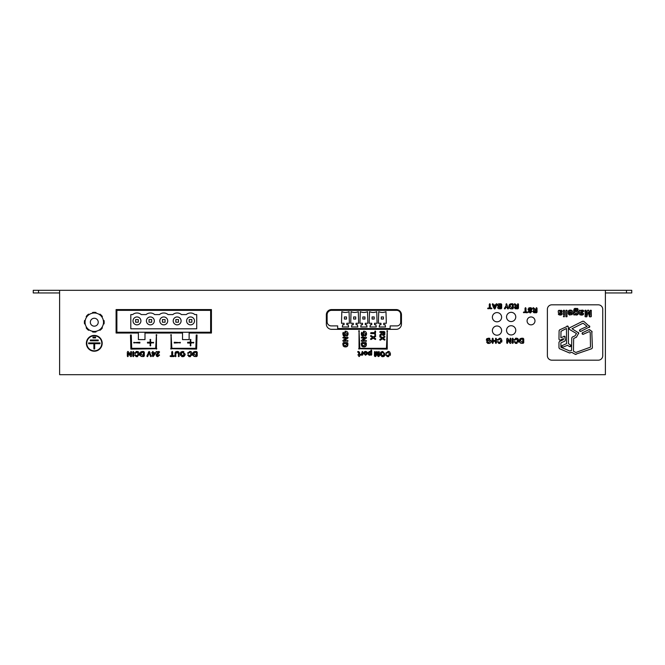<?xml version="1.0" encoding="UTF-8"?>
<svg xmlns="http://www.w3.org/2000/svg" width="665" height="665" viewBox="0 0 665 665"><rect width="100%" height="100%" fill="white"/><g stroke="black" fill="none" stroke-linecap="round" stroke-linejoin="round"><path stroke-width="1" d="M59.617 290.314L605.383 290.314L605.383 374.686L59.617 374.686L59.617 290.314L33.25 290.314L33.25 292.949L59.617 292.949M211.428 333.024L211.428 309.566L116.092 309.566L116.092 333.024L138.395 333.024L138.395 339.615L144.987 339.615L144.987 333.024L182.534 333.024L182.534 339.615L189.126 339.615L189.126 333.024L211.428 333.024M331.602 329.333A5.27 5.27 0 0 1 326.332 324.063L326.332 314.836A5.27 5.27 0 0 1 331.602 309.566L396.199 309.566A5.27 5.27 0 0 1 401.469 314.836L401.469 324.063A5.27 5.27 0 0 1 396.199 329.333L331.602 329.333M140.44 352.292L142.335 351.486L143.673 351.486L144.33 352.209L144.33 355.925L143.723 356.556L141.72 356.515M144.33 355.925L142.368 356.556L140.365 355.625M141.155 356.357L139.974 354.029L140.83 351.885M140.232 355.376L140.049 354.794M139.999 354.47L139.974 354.029M140.057 353.182L140.224 352.683M141.911 351.502L143.673 351.486L144.33 352.209M155.036 352.541L155.693 353.098L155.036 352.541L155.693 353.098L153.532 356.157L152.958 356.623L152.435 356.016L152.435 353.331L151.695 352.932L152.867 351.419L153.291 352.541L155.693 353.098L155.369 353.689M153.532 356.157L152.958 356.623L152.435 356.016M151.695 352.932L152.219 352.541L151.695 352.932L152.285 353.331M152.435 351.918L152.867 351.419L153.291 351.918L152.867 351.419L152.435 351.918M183.224 356.648L182.501 356.689M182.102 356.64L181.478 356.448M180.473 355.492L180.29 355.043M180.24 354.852L180.539 352.508M180.938 352.009L182.659 351.419L185.161 354.312M183.457 351.519L183.873 351.677M185.086 354.836L184.38 356.108M183.848 356.457L183.282 356.64M193.34 352.292L195.236 351.486L196.574 351.486L197.231 352.209L197.231 355.925L196.624 356.556L194.621 356.515M196.624 356.556L197.231 355.925L195.269 356.556L193.266 355.625M194.064 356.357L192.883 354.029L193.731 351.885M193.133 355.376L192.95 354.794M192.9 354.47L192.883 354.029M192.966 353.182L193.124 352.683M194.812 351.502L193.64 351.96M196.574 351.486L197.231 352.209M362.533 346.689L361.328 344.578L361.328 343.24L362.051 342.583L365.775 342.583L366.407 343.19L365.476 346.548M366.182 345.8L363.88 346.939L362.558 346.706M365.21 346.689L364.636 346.864M364.32 346.914L361.71 346.049M361.328 343.24L362.051 342.583M365.775 342.583L366.407 343.19L365.775 342.583M344.079 346.689L342.874 344.578L342.874 343.24L343.597 342.583L347.321 342.583L347.953 343.19L347.022 346.548M347.72 345.8L345.426 346.939L344.096 346.706M346.764 346.681L346.182 346.864M345.858 346.914L343.256 346.049M342.874 343.24L343.597 342.583M347.321 342.583L347.953 343.19L347.321 342.583M382.184 334.661L380.131 335.692L379.723 335.193L381.959 332.5L379.723 332.01L380.347 331.511L384.237 331.511L384.86 332.134L384.628 334.961M380.347 332.5L379.723 332.01L380.347 331.511L379.723 332.01L380.347 332.5M384.237 331.511L384.86 332.134L384.237 331.511M384.86 333.772L384.711 334.794L383.464 335.601L381.968 334.478M379.723 335.193L380.131 335.692L379.723 335.193L380.372 334.462M363.68 353.772L363.655 353.115M363.713 352.758L364.653 351.594M365.193 351.436L365.858 351.436M365.974 351.461L366.922 351.976M367.246 352.475L367.404 353.331L365.526 355.243L363.647 353.323L365.526 351.419L367.404 353.331M367.329 353.913L365.526 355.243M369.183 351.469L370.762 352.051L370.762 350.605L371.236 349.965L371.685 350.605L371.685 354.711L371.236 355.251L370.596 354.778M369.964 355.185L370.762 354.578L368.984 355.118M368.319 354.561L368.044 353.888M369.574 355.243L368.003 353.182M368.078 352.683L368.252 352.217M367.994 353.339L369.865 351.444M371.236 349.965L371.685 350.605L371.236 349.965L370.762 350.605M383.256 356.648L382.533 356.689M382.134 356.64L381.51 356.448M380.505 355.492L380.322 355.043M380.272 354.852L380.571 352.508M380.97 352.009L382.691 351.419L385.193 354.312M385.118 354.836L384.412 356.108M383.88 356.457L383.314 356.64M495.134 308.76L494.619 308.967L493.729 308.003L492.258 304.171L492.757 303.697L493.588 304.944L495.633 304.944L496.447 303.697L496.938 304.163L495.492 307.995L494.502 308.959M496.938 304.163L496.447 303.697L495.874 304.321L496.447 303.697L496.788 304.686M494.619 308.967L493.729 308.003L494.619 308.967L495.492 307.995M492.408 304.711L492.757 303.697L493.347 304.329M499.515 303.764L498.276 303.947L501.061 303.764L501.676 304.395L501.676 308.203L501.061 308.834L498.309 308.61A1.23 1.23 -170.4 0 1 497.703 307.554L497.752 307.188M501.061 303.764L501.676 304.395L501.061 303.764M501.676 308.203L501.061 308.834M498.16 306.615L497.703 307.554L498.476 306.432L497.487 305.476M509.44 304.57L511.335 303.764L512.673 303.764L513.33 304.487L513.33 308.203L512.723 308.834L510.72 308.793M512.723 308.834L513.33 308.203L511.368 308.834L509.365 307.903M510.155 308.635L508.974 306.316L509.831 304.163M509.232 307.654L509.049 307.072M508.999 306.748L508.974 306.316M509.058 305.459L509.224 304.961M510.911 303.78L509.739 304.238M512.673 303.764L513.33 304.487M515.3 306.166L514.294 304.104L514.793 303.697L517.478 305.933L517.977 303.697L518.467 304.321L518.467 308.211L517.852 308.834L515.018 308.602M517.977 303.697L517.478 304.321L517.977 303.697L518.467 304.321M517.852 308.834L518.467 308.211L517.852 308.834L515.192 308.685L514.386 307.438L515.541 305.966M514.619 304.878L514.361 304.346M514.294 304.104L514.793 303.697L514.294 304.104L514.793 303.697L515.516 304.346M533.862 310.123L532.856 308.061L533.355 307.654L536.04 309.89L536.539 307.654L537.029 308.277L537.029 312.168L536.414 312.791L533.579 312.558M536.539 307.654L536.04 308.269L536.539 307.654L537.029 308.277M537.029 312.168L536.414 312.791L537.029 312.168M532.948 311.395L533.754 312.641L534.768 312.791L533.754 312.641L532.948 311.395L534.103 309.923M533.18 308.834L532.914 308.302M532.856 308.061L533.355 307.654L532.856 308.061L533.355 307.654L534.078 308.302M519.855 339.059L521.751 338.244L523.089 338.244L523.746 338.975L523.746 342.691L523.139 343.323L521.136 343.281M520.57 343.115L521.784 343.323L519.781 342.392M519.648 342.134L519.465 341.552M519.415 341.236L520.246 338.651M519.473 339.94L519.639 339.441M521.327 338.269L520.155 338.726M523.089 338.244L523.746 338.975M523.746 342.691L523.139 343.323L523.746 342.691M147.464 343.049L147.464 342.259L149.966 342.259L150.365 339.358L150.764 342.259L153.657 342.65L150.764 343.049L150.365 345.95L149.966 343.049L147.464 343.049L147.464 342.259M149.966 339.749L150.764 339.749M153.266 342.259L153.266 343.049M150.764 345.551L149.966 345.551M139.874 342.259L139.874 343.049L133.673 342.65L139.874 342.259L139.874 343.049M134.072 343.049L134.072 342.259M156.849 348.718L130.88 349.108L130.481 335.002L131.279 335.002L131.67 348.319L155.668 348.319L156.458 334.611L156.458 349.108M130.481 335.002L131.279 335.002M156.059 335.002L156.849 335.002M128.245 356.099L127.788 356.689L127.323 356.099L127.323 352.093L127.871 351.419L128.661 352.026L130.614 354.977L130.614 352.009L131.08 351.419L131.537 352.009L131.487 356.34L130.955 356.689L130.249 356.074L128.245 353.065L128.245 356.099L127.788 356.689L127.323 356.099L127.788 356.689M127.323 352.093L127.871 351.419L128.661 352.026L127.871 351.419L127.323 352.093M131.08 351.419L130.614 352.009L131.08 351.419L131.537 352.009M131.487 356.34L130.955 356.689L130.249 356.074L130.955 356.689M133.781 356.066L133.291 356.689L132.792 356.066L132.792 352.043L133.291 351.419L133.781 352.043L133.781 356.066L133.291 356.689L132.792 356.066L133.291 356.689L133.781 356.066M132.792 352.043L133.291 351.419L133.781 352.043L133.291 351.419L132.792 352.043M137.697 356.556L136.882 356.689L134.779 355.152L135.211 354.711L136.874 355.9L138.262 354.013L136.907 352.209L135.211 353.556L134.804 352.816M135.976 351.561L136.392 351.453M135.785 352.874L135.211 353.556L134.762 353.098L137.106 351.428M137.347 351.453L137.838 351.561M137.871 351.569L138.328 351.81M139.309 353.73L136.882 356.689M139.234 354.811L139.002 355.443M136.342 356.64L135.768 356.44M137.713 352.475L137.156 352.226M135.693 353.09L136.666 352.226M147.389 356.689L147.963 356.041L147.389 356.689L147.963 356.041L147.389 356.689L147.031 355.717L149.143 351.419L151.379 356.224L150.88 356.689L150.282 356.016L149.118 352.608L147.963 356.041L147.389 356.689L147.031 355.717L146.899 356.232M151.238 355.684L150.88 356.689L150.282 356.016M157.156 354.678L157.838 355.9L159.159 354.719L159.558 355.16L157.821 356.623L156.915 356.457L156.125 355.152L158.411 352.275L156.042 351.876L159.026 351.486L159.575 351.951L157.505 354.212M156.042 351.876L156.599 352.275L156.042 351.876L156.483 351.486M159.026 351.486L159.575 351.951M159.276 352.6L157.048 355.127L157.838 355.9L159.159 354.719L159.558 355.16L157.821 356.623L156.632 356.274M157.048 355.127L157.838 355.9L157.048 355.127M157.821 356.623L156.915 356.457L156.142 354.902M156.208 354.644L156.732 353.847M157.214 353.423L158.004 352.749M187.646 343.049L187.646 342.259L190.148 342.259L190.547 339.358L190.938 342.259L193.839 342.65L190.938 343.049L190.547 345.95L190.148 343.049L187.646 343.049L187.646 342.259M190.148 339.749L190.938 339.749M193.448 342.259L193.448 343.049M190.938 345.551L190.148 345.551M174.255 343.049L174.255 342.259L180.448 342.65L174.255 343.049L174.255 342.259M180.049 342.259L180.049 343.049M171.72 352.043L172.21 351.419L172.709 352.043L172.709 355.7L173.839 355.7L174.355 356.124L173.839 356.556L170.065 356.124L171.72 355.7L171.72 352.043L172.21 351.419L172.709 352.043L172.21 351.419L171.72 352.043M173.839 356.556L174.355 356.124L173.839 355.7L174.355 356.124L173.839 356.556L170.597 356.556L170.065 356.124L170.597 355.7L170.065 356.124L170.597 356.556M179.209 353.123L178.744 356.689L178.237 353.348M178.744 356.689L178.245 356.058L178.744 356.689L179.234 356.066M178.012 352.55L177.563 352.259M177.439 352.234L176.74 352.25M176.067 352.949L175.518 356.689L175.02 356.066L175.061 352.891M176.009 356.058L175.518 356.689L175.02 356.066L175.518 356.689L176.009 356.058M175.294 352.217L177.455 351.436M177.688 351.461L178.436 351.719M178.852 352.093L179.093 352.566M190.606 356.556L189.783 356.689L187.68 355.152L188.112 354.711L189.774 355.9L191.163 354.013L189.808 352.209L188.12 353.556L187.705 352.816M188.685 352.874L188.12 353.556L187.671 353.098L190.015 351.428M190.248 351.453L190.747 351.561M190.772 351.569L191.229 351.81M192.21 353.73L189.783 356.689M192.135 354.811L191.902 355.443M189.242 356.64L188.677 356.44M187.671 353.098L188.12 353.556L189.567 352.226M171.063 349.108L171.063 334.611L171.853 348.319L195.843 348.319L196.242 335.002L197.031 335.002L196.632 349.108L170.664 348.718M170.664 335.002L171.454 335.002M196.242 335.002L197.031 335.002M343.414 340.056L342.808 340.854L343.481 341.394L342.808 340.854L343.414 340.056L346.365 338.103L343.398 338.103L342.808 337.645L343.398 337.18L347.728 337.23L348.086 337.762L347.463 338.468L344.453 340.472L348.086 340.929L343.481 341.394L342.824 340.713M347.487 340.472L348.086 340.929L347.487 341.394L348.086 340.929L347.487 340.472M343.398 338.103L342.808 337.645L343.398 337.18L342.808 337.645L343.398 338.103L342.808 337.645M347.338 337.18L348.086 337.762L347.463 338.468L348.086 337.762L347.338 337.18M347.246 335.8L346.274 335.493L347.288 333.855L345.468 332.3L343.597 333.88L343.963 335.202L344.786 335.202L345.177 333.805L345.576 334.262L344.96 336.124L343.281 335.692L342.824 333.514M343.988 336.124L343.281 335.692M342.849 334.42L345.684 331.253M342.907 333.04L343.265 332.259M345.035 331.27L345.443 331.245C347.147 331.336 348.019 332.226 348.086 333.913L348.078 334.171M346.241 331.336L347.039 331.677M347.587 332.201L347.853 332.675M348.028 333.273L346.748 335.975L346.274 335.493L347.288 333.855M348.019 334.57L347.529 335.559M344.786 334.395L344.786 335.202L343.963 335.202L343.622 334.204M345.177 333.805L345.576 334.262L345.177 333.805M345.576 335.426L344.96 336.124L345.576 335.426M365.7 335.8L364.728 335.493L365.75 333.855L363.93 332.3L362.059 333.88L362.417 335.202L363.24 335.202L363.63 333.805L364.029 334.262L363.414 336.124L361.743 335.692L361.278 333.514M362.442 336.124L361.743 335.692M361.303 334.42L364.146 331.253M361.369 333.04L361.718 332.259M363.489 331.27L363.905 331.245C365.6 331.336 366.482 332.226 366.54 333.913L366.531 334.171M364.703 331.336L365.492 331.677M366.041 332.201L366.307 332.675M366.482 333.273L365.201 335.975L364.728 335.493L365.75 333.855M366.473 334.57L365.983 335.559M363.24 334.395L363.24 335.202L362.417 335.202L362.076 334.204M363.63 333.805L364.029 334.262L363.63 333.805M364.029 335.426L363.414 336.124L364.029 335.426M361.868 340.056L361.261 340.854L361.935 341.394L361.261 340.854L361.868 340.056L364.827 338.103L361.851 338.103L361.261 337.645L361.86 337.18L366.182 337.23L366.54 337.762L365.916 338.468L362.915 340.472L366.54 340.929L361.935 341.394L361.278 340.713M365.95 340.472L366.54 340.929L365.95 341.394L366.54 340.929L365.95 340.472M361.851 338.103L361.261 337.645L361.86 337.18L361.261 337.645L361.851 338.103L361.261 337.645M365.792 337.18L366.54 337.762L365.916 338.468L366.54 337.762L365.792 337.18M371.112 333.622L370.496 333.132L371.112 332.633L374.777 332.633L375.201 330.987L375.634 331.503L375.201 335.276L374.777 333.622L371.112 333.622L370.496 333.132L371.112 332.633L370.496 333.132L371.112 333.622L370.496 333.132M375.201 330.987L374.777 331.503L375.201 330.987L375.634 331.503M375.634 334.744L375.201 335.276L374.777 334.744L375.201 335.276L375.634 334.744M374.719 335.966L375.767 336.141L373.921 337.571L375.767 339.025L375.376 339.466L373.231 338.202L370.937 339.549L370.496 339.084L372.466 337.554L370.496 335.966L370.937 335.534L373.231 336.922L375.384 335.692L375.767 336.141L375.168 336.806M371.569 339.275L370.496 339.084L371.053 338.443L370.496 339.084L371.053 338.443L370.496 339.084L371.569 339.275M371.012 336.598L370.496 335.966L371.012 336.598L370.496 335.966L371.569 335.783M370.496 335.966L370.937 335.534L370.496 335.966M383.946 336.623L384.993 336.798L383.148 338.227L384.993 339.682L384.603 340.123L382.458 338.859L380.164 340.214L379.723 339.749L381.702 338.211L379.723 336.623L380.172 336.191L382.458 337.579L384.611 336.357L384.993 336.798L384.395 337.463M380.796 339.931L379.723 339.749L380.289 339.1L379.723 339.749L380.289 339.1L379.723 339.749L380.796 339.931M380.247 337.263L379.723 336.623L380.247 337.263L379.723 336.623L380.796 336.44M379.723 336.623L380.172 336.191L379.723 336.623M359.025 349.108L359.025 330.655L359.815 348.319L386.448 348.319L387.238 330.655L387.238 349.108L358.626 348.718M358.626 331.054L359.416 331.054M386.839 331.054L387.629 331.054M359.607 352.309L359.624 354.453L360.172 354.811L359.166 356.556L357.945 354.811L358.701 354.453L358.701 352.741L357.712 351.66M359.549 356.34L358.851 356.423L358.701 355.825M357.945 354.811L358.526 354.453L357.945 354.811L358.352 355.176M358.385 352.142L358.701 352.741L357.637 351.885L358.601 351.419L359.624 352.666M357.936 352.201L357.637 351.885L358.601 351.419M360.172 354.811L359.732 355.176L360.172 354.811L359.748 354.453M362.4 351.419L361.935 351.993L362.4 351.419L362.857 351.993L362.857 354.603L362.408 355.243L361.959 354.669L361.137 355.243L360.272 354.711L361.261 354.453L362.4 351.419L362.857 351.993M362.408 355.243L361.959 354.669L362.408 355.243L362.857 354.603L362.408 355.243L361.959 354.669L361.137 355.243L360.272 354.711L361.261 354.453M361.71 354.212L361.868 353.772M361.926 353.206L361.935 352.783M378.41 352.001L378.875 351.419L379.333 351.993L379.333 355.999L378.385 356.556L377.637 355.883L376.897 353.132L376.157 355.883L375.093 356.556L374.453 355.999L374.453 351.993L374.919 351.419L375.376 352.001L375.376 355.501L376.897 351.419L378.41 355.501L378.41 352.001L378.875 351.419L379.333 351.993L378.875 351.419L378.41 352.001M378.701 356.556L379.333 355.999L378.385 356.556L377.637 355.883L378.385 356.556M375.409 356.556L376.157 355.883L375.409 356.556L374.453 355.999M374.919 351.419L374.453 351.993L374.919 351.419L375.376 352.001M376.199 352.267L376.897 351.419L377.587 352.267L376.897 351.419L376.199 352.267M388.85 356.556L388.036 356.689L385.933 355.152L386.365 354.711L388.028 355.9L389.416 354.013L388.061 352.209L386.373 353.556L385.958 352.816M386.939 352.874L386.373 353.556L385.924 353.098L388.26 351.428M388.501 351.453L388.992 351.561M389.025 351.569L389.482 351.81M390.463 353.73L388.036 356.689M390.388 354.811L390.156 355.443M387.496 356.64L386.93 356.44M385.924 353.098L386.373 353.556L387.82 352.226M489.29 304.321L489.781 303.697L490.28 304.321L490.28 307.978L491.402 307.978L491.925 308.41L491.402 308.834L487.636 308.41L489.29 307.978L489.29 304.321L489.781 303.697L490.28 304.321L489.781 303.697L489.29 304.321M491.402 307.978L491.925 308.41L491.402 308.834L491.925 308.41L491.402 307.978M488.16 308.834L487.636 308.41L488.16 307.978L487.636 308.41L488.16 308.834M508.176 307.87L508.002 308.967L506.422 306.789L504.835 308.967L504.378 308.543L505.949 305.942L506.439 303.697L508.476 308.535L508.002 308.967L507.353 308.361L508.002 308.967L508.476 308.535M505.483 308.361L504.835 308.967L504.669 307.903M504.835 308.967L504.378 308.543L504.835 308.967M506.439 303.697L505.949 304.329L506.439 303.697L506.938 304.329M525.034 308.269L525.525 307.654L526.023 308.269L526.023 311.935L527.154 311.935L527.669 312.359L527.154 312.791L523.38 312.359L525.034 311.935L525.034 308.269L525.525 307.654L526.023 308.269L525.525 307.654L525.034 308.269M527.154 311.935L527.669 312.359L527.154 312.791L527.669 312.359L527.154 311.935M523.912 312.791L523.38 312.359L523.912 311.935L523.38 312.359L523.912 312.791M528.085 309.541L528.118 308.868M528.766 307.995L529.224 307.779M528.575 312.367L528.733 311.212L530.18 312.201L531.102 311.602L528.068 309.291L530.562 307.679M532.091 308.942L531.36 307.945L530.105 307.654L531.584 308.119M531.36 307.945L532.116 309.167L531.668 309.632L529.781 308.477M531.219 309.217L531.668 309.632L532.116 309.167L531.668 309.632L530.121 308.444L529.057 309.183L531.51 310.48M530.554 308.502L529.057 309.183M529.606 309.824L532.025 311.511L529.947 312.916M530.587 312.891L528.284 311.694L528.733 311.212L530.18 312.201L530.911 311.237M530.18 312.201L531.102 311.602L529.34 310.73M528.983 310.597L528.301 310.098M489.24 343.406L486.539 342.118L487.021 341.652L488.659 342.666L490.213 340.846L488.634 338.975L487.312 339.333L487.312 340.156L488.709 340.547L488.251 340.954L486.389 340.33L486.822 338.66L489.149 338.219M487.088 340.954L486.389 339.358L486.822 338.66L488.65 338.186L491.244 341.236M489.249 338.236L489.872 338.427M491.177 341.611L490.837 342.409M490.812 342.45L489.598 343.315M491.269 340.821C491.152 342.533 490.271 343.414 488.6 343.456L488.359 343.448M487.935 343.389L487.387 343.19M486.539 342.118L487.395 341.852L486.539 342.118M488.709 340.547L488.251 340.954L488.709 340.547L487.312 340.156L487.312 339.333L488.31 338.992M493.181 342.824L492.69 343.456L492.191 342.832L492.191 338.809L492.69 338.186L493.181 338.801L493.181 340.488L495.417 340.488L495.915 338.186L496.406 338.809L496.406 342.832L495.915 343.456L495.417 342.824L495.417 341.344L493.181 341.344L493.181 342.824L492.69 343.456L492.191 342.832L492.69 343.456L493.181 342.824M492.191 338.809L492.69 338.186L493.181 338.801L492.69 338.186L492.191 338.809M495.915 338.186L495.417 338.801L495.915 338.186L496.406 338.809M496.406 342.832L495.915 343.456L495.417 342.824L495.915 343.456L496.406 342.832M500.329 343.323L499.506 343.456L497.403 341.918L497.836 341.469L499.498 342.666L500.886 340.779L499.531 338.975L497.844 340.322L497.428 339.582M498.409 339.64L497.844 340.322L497.395 339.865L499.739 338.186M499.972 338.211L500.462 338.327M500.496 338.335L500.953 338.576M501.934 340.497L499.506 343.456M501.859 341.577L501.626 342.209M498.966 343.406L498.401 343.207M497.395 339.865L497.844 340.322L499.29 338.992M507.661 342.866L507.204 343.456L506.738 342.866L506.738 338.851L507.287 338.186L508.077 338.784L510.03 341.744L510.03 338.768L510.496 338.186L510.953 338.776L510.903 343.098L510.371 343.456L509.664 342.832L507.661 339.832L507.661 342.866L507.204 343.456L506.738 342.866L507.204 343.456M506.738 338.851L507.287 338.186L508.077 338.784L507.287 338.186L506.738 338.851M510.496 338.186L510.03 338.768L510.496 338.186L510.953 338.776M510.903 343.098L510.371 343.456L509.664 342.832L510.371 343.456M513.197 342.832L512.707 343.456L512.208 342.832L512.208 338.809L512.707 338.186L513.197 338.809L513.197 342.832L512.707 343.456L512.208 342.832L512.707 343.456L513.197 342.832M512.208 338.809L512.707 338.186L513.197 338.809L512.707 338.186L512.208 338.809M517.112 343.323L516.298 343.456L514.195 341.918L514.627 341.469L516.289 342.666L517.678 340.779L516.323 338.975L514.627 340.322L514.22 339.582M515.392 338.327L515.807 338.219M515.2 339.64L514.627 340.322L514.186 339.865L516.522 338.186M516.763 338.211L517.254 338.327M517.287 338.335L517.744 338.576M518.725 340.497L516.298 343.456M518.65 341.577L518.417 342.209M515.757 343.406L515.184 343.207M517.678 340.779L517.52 339.782M514.186 339.865L514.627 340.322L516.082 338.992M531.036 316.947A3.957 3.957 0 0 1 534.984 320.896A3.957 3.957 0 0 1 531.036 324.853A3.957 3.957 0 0 1 527.079 320.896A3.957 3.957 0 0 1 531.036 316.947M511.152 325.725A4.613 4.613 0 0 1 515.766 330.339A4.613 4.613 0 0 1 511.152 334.952A4.613 4.613 0 0 1 506.539 330.339A4.613 4.613 0 0 1 511.152 325.725M496.996 325.991A4.613 4.613 0 0 1 501.618 330.605A4.613 4.613 0 0 1 496.996 335.218A4.613 4.613 0 0 1 492.383 330.605A4.613 4.613 0 0 1 496.996 325.991M496.996 312.592A4.613 4.613 0 0 1 501.618 317.205A4.613 4.613 0 0 1 496.996 321.818A4.613 4.613 0 0 1 492.383 317.205A4.613 4.613 0 0 1 496.996 312.592M511.152 321.561A4.613 4.613 0 0 1 506.539 316.947A4.613 4.613 0 0 1 511.152 312.334A4.613 4.613 0 0 1 515.766 316.947A4.613 4.613 0 0 1 511.152 321.561M605.383 290.314L631.75 290.314L631.75 292.949L605.383 292.949M140.739 351.96L142.335 351.486M142.368 356.556L140.781 356.108M143.341 355.767L143.341 352.275L141.554 352.517L141.03 354.038L143.341 355.767M154.787 353.331L153.291 353.331L153.291 355.376L154.787 353.331M185.169 354.071L182.684 356.689L180.157 354.063L182.659 351.419M181.213 354.071L182.684 355.9L184.114 354.071L182.667 352.209L181.237 353.689M195.269 356.556L193.681 356.108M196.242 355.767L196.242 352.275L194.463 352.517L193.931 354.038L196.242 355.767M361.81 346.174L361.328 344.578M366.407 344.545L365.958 346.132M365.617 343.572L362.126 343.572L362.367 345.359L363.888 345.883L365.617 343.572M343.356 346.174L342.874 344.578M347.953 344.545L347.504 346.132M347.163 343.572L343.664 343.572L343.905 345.359L345.434 345.883L347.163 343.572M381.053 334.046L381.959 332.857M384.711 334.794L383.464 335.601M383.996 334.146L384.071 332.5L382.691 332.5L383.389 334.545A0.64 0.64 -170.4 0 0 383.996 334.146L384.071 333.439M364.57 353.323L365.526 354.512L366.482 353.323L365.526 352.142L364.57 353.323M371.685 354.711L371.236 355.251L370.762 354.703M369.574 351.419L370.762 352.051M370.122 352.201L368.917 353.331L369.798 354.512L370.721 353.315L369.798 352.142L368.917 353.331L369.798 354.512L370.654 353.813M385.201 354.071L382.716 356.689L380.189 354.063L382.691 351.419M381.245 354.071L382.716 355.9L384.146 354.071L382.699 352.209L381.269 353.689M492.258 304.171L492.757 303.697M495.367 305.742L493.862 305.742L494.619 307.845L495.367 305.742M498.276 303.947A1.347 1.347 -170.4 0 0 497.462 305.202L498.476 306.432L497.703 307.554M499.415 308.834L498.309 308.61M499.606 306L500.695 306L500.695 304.553L498.517 305.285L499.606 306L498.517 305.285L499.573 304.553M500.695 308.045L500.695 306.731L498.808 307.08A0.615 0.615 -170.4 0 0 498.725 307.405L500.695 308.045M511.368 308.834L509.781 308.385M512.341 308.045L512.341 304.553L510.562 304.794L510.03 306.316L512.341 308.045M515.932 305.027L517.121 305.933M516.206 308.834L515.192 308.685L514.386 307.438M515.841 307.97L517.478 308.045L517.478 306.665L515.442 307.363A0.64 0.64 -170.4 0 0 515.841 307.97L516.539 308.045M534.494 308.984L535.682 309.89M534.402 311.927L536.04 312.001L536.04 310.613L534.003 311.32A0.64 0.64 -170.4 0 0 534.402 311.927L535.101 312.001M520.196 342.874L519.39 340.796M522.757 342.533L522.757 339.042L520.969 339.283L520.446 340.804L522.757 342.533M135.211 353.556L134.762 353.098M134.779 355.152L135.211 354.711L136.874 355.9M136.849 351.419L138.686 352.134L139.317 354.029M151.379 356.224L150.88 356.689M148.27 352.384L149.143 351.419L150.016 352.384M159.159 354.719L159.558 355.16M175.02 353.597L175.552 351.893L177.04 351.419L179.234 353.614M178.245 353.539L177.123 352.209L176.009 353.514M187.68 355.152L188.112 354.711L189.774 355.9M189.758 351.419L191.587 352.134L192.218 354.029M346.748 335.975L346.274 335.493M365.201 335.975L364.728 335.493M375.168 338.385L375.767 339.025L374.736 339.2M384.395 339.042L384.993 339.682L383.963 339.857M359.624 355.176L359.624 355.75M361.137 355.243L360.272 354.711L360.654 354.32M385.933 355.152L386.365 354.711L388.028 355.9M388.011 351.419L389.84 352.134L390.471 354.029M486.389 339.358L486.822 338.66M497.403 341.918L497.836 341.469L499.498 342.666M499.482 338.186L501.31 338.892L501.942 340.796M514.195 341.918L514.627 341.469L516.289 342.666M516.264 338.186L518.101 338.892L518.733 340.796M101.845 327.513L102.385 327.887A9.884 9.884 0 0 1 99.958 330.314L99.575 329.774M103.374 320.613L104.023 320.497A9.884 9.884 0 0 1 104.023 323.938L103.374 323.822M99.575 314.661L99.958 314.121A9.884 9.884 0 0 1 102.385 316.548L101.845 316.922M92.684 313.132L92.568 312.484A9.884 9.884 0 0 1 96.001 312.484L95.885 313.132M103.516 322.217A9.227 9.227 0 0 1 94.289 331.444A9.227 9.227 0 0 1 85.062 322.217A9.227 9.227 0 0 1 94.289 312.991A9.227 9.227 0 0 1 103.516 322.217M396.905 325.908A3.774 3.774 0 0 0 400.679 322.134L400.679 314.346A3.998 3.998 0 0 0 396.689 310.356L331.544 310.356A4.422 4.422 0 0 0 327.122 314.778L327.122 321.769A4.14 4.14 0 0 0 331.261 325.908L337.67 325.908L337.67 328.543L390.139 328.543L390.139 325.908L396.905 325.908M378.734 311.669A8.703 8.703 0 0 0 385.983 311.669L386.315 323.273L383.738 323.273L383.738 324.719L385.077 324.719L385.525 326.964L379.191 326.964L379.64 324.719L380.97 324.719L380.97 323.273L378.402 323.273L378.734 311.669M369.507 311.669A8.703 8.703 0 0 0 376.756 311.669L377.088 323.273L374.511 323.273L374.511 324.719L375.841 324.719L376.29 326.964L369.964 326.964L370.413 324.719L371.743 324.719L371.743 323.273L369.175 323.273L369.507 311.669M360.272 311.669A8.703 8.703 0 0 0 367.529 311.669L367.853 323.273L365.285 323.273L365.285 324.719L366.615 324.719L367.063 326.964L360.738 326.964L361.186 324.719L362.516 324.719L362.516 323.273L359.948 323.273L360.272 311.669M351.045 311.669A8.703 8.703 0 0 0 358.302 311.669L358.626 323.273L356.058 323.273L356.058 324.719L357.388 324.719L357.837 326.964L351.511 326.964L351.96 324.719L353.29 324.719L353.29 323.273L350.721 323.273L351.045 311.669M341.818 311.669A8.703 8.703 0 0 0 349.067 311.669L349.399 323.273L346.831 323.273L346.831 324.719L348.161 324.719L348.61 326.964L342.284 326.964L342.733 324.719L344.063 324.719L344.063 323.273L341.494 323.273L341.818 311.669M570.196 315.127L569.174 314.828L572.69 313.631C573.089 311.012 571.991 309.873 569.406 310.206L569.996 310.081M570.612 310.081L571.501 310.289M572.241 310.813L572.69 311.561M568.126 313.074L568.4 312.434A1.804 1.804 0 0 1 569.157 312.292L571.584 312.292L570.969 311.062L569.955 310.946A1.397 1.397 0 0 0 569.606 311.112A2.793 2.793 0 0 0 569.282 311.353L568.326 311.677L568.334 310.987A1.646 1.646 0 0 1 568.733 310.555A2.419 2.419 0 0 1 569.406 310.206M568.908 311.694L568.326 311.677M568.633 314.379L568.342 313.938M572.282 314.354L571.634 314.869M569.439 313.556L569.747 314.021M578.5 312.808L578.035 314.337M578.342 313.73L577.253 314.961L574.809 314.279L574.651 314.944L573.762 314.894A1.663 1.663 0 0 1 573.646 314.213L574.203 308.801L577.287 308.41L578.184 309.832L577.328 309.732A2.244 2.244 0 0 0 576.888 309.267A1.006 1.006 0 0 0 576.572 309.134L575.034 309.599A1.596 1.596 0 0 0 574.909 310.123A24.239 24.239 0 0 0 574.884 311.004L575.541 310.397C577.868 310.123 578.799 311.228 578.342 313.73L576.439 315.119M576.912 310.239L578.193 311.287M573.646 310.605L574.203 308.801L574.967 308.369L577.843 308.685M575.616 314.952L575.183 314.67M576.322 314.171L577.245 312.641L576.921 311.494L575.483 311.278L575.034 311.777L575.192 313.772L576.929 313.789L576.921 311.494L575.483 311.278L575.034 311.777M574.868 312.367L574.884 312.974M582.74 310.131L581.368 310.247L583.712 310.771L582.108 312.949A26.018 26.018 0 0 0 581.301 313.124A15.403 15.403 0 0 0 580.578 313.315L580.778 314.038L582.216 314.138L583.529 313.439L583.072 314.761M582.216 314.138L583.529 313.439L583.446 314.42L580.212 314.944L579.548 314.329L579.365 311.794A2.643 2.643 0 0 0 579.248 311.062L579.315 310.231L580.096 310.256A2.801 2.801 0 0 1 580.495 310.771A3.973 3.973 0 0 1 581.368 310.247M583.529 313.439L582.864 313.39L583.529 313.439L583.446 314.42M583.147 310.264L583.895 311.295M579.248 311.062L579.315 310.231L579.248 311.062M579.381 313.39L579.356 312.475M582.598 314.977L581.31 315.135M582.474 311.993L582.44 311.087L582.474 311.993L582.44 311.087L581.202 311.045L580.578 312.567A28.213 28.213 0 0 1 582.091 312.193A1.022 1.022 0 0 0 582.474 311.993L582.274 310.971M562.183 314.055L559.44 315.027L558.409 314.379L558.417 313.631L559.789 314.221C561.327 314.055 561.302 313.689 559.722 313.107L558.218 312.301L558.276 310.813L559.016 310.264L562.058 310.788L562.141 311.752L559.481 311.045L561.992 312.982L561.609 314.794M560.279 314.337L560.72 314.262M558.55 314.545L558.417 313.631L559.789 314.221M561.077 315.027L560.445 315.119M559.722 313.107L558.218 312.301L558.276 310.813L561.36 310.281L562.141 311.752L560.819 311.037M563.504 316.764L563.496 315.867L564.377 315.858L564.369 316.748L563.504 316.764L563.496 315.867L564.377 315.858L564.369 316.748L563.504 316.764M564.56 314.379L564.386 314.936L563.313 314.42L563.496 310.264L564.386 310.264L564.56 310.829L564.56 314.379L564.386 314.936L563.313 314.42M564.386 310.264L564.56 310.829L564.386 310.264L563.313 310.829M565.84 310.829L566.015 310.264L566.913 310.264L567.087 310.829L566.921 316.781L566.015 316.781L565.84 316.216L565.84 310.829L566.015 310.264L566.913 310.264L567.087 310.829L566.913 310.264M591.376 316.116L591.143 316.706L589.564 316.789L588.159 312.309L586.746 316.789L585.167 316.706L585.109 310.264L586.006 310.264L586.181 310.838L586.181 315.443L587.419 310.58L588.558 310.173L590.129 315.443L590.129 310.838L590.304 310.264L591.202 310.264L591.376 316.116L590.528 316.856M587.253 311.195L587.661 310.231L588.558 310.173L589.057 311.195M587.661 310.231L588.558 310.173L587.661 310.231M586.746 316.789L587.187 315.966L586.198 316.856M589.564 316.789L589.124 315.966L590.113 316.856M582.241 332.874L588.957 329.649L591.775 331.237L592.399 347.787L591.775 348.693L575.3 354.354L571.775 352.35L569.423 352.932L559.556 348.726L558.974 347.853L558.974 342.309L559.531 341.444L563.43 339.657L563.38 338.576L560.337 340.056L559.415 340.006L558.974 339.192L559.099 330.704L559.606 329.882L567.885 326.091L568.342 326.897L568.459 343.68L570.819 345.21M576.081 354.403L575.3 354.354M592.399 347.787L591.775 348.693L592.399 347.787M591.775 331.237L592.124 331.96M588.957 329.649L589.946 329.774L588.957 329.649M582.482 334.196L582.075 333.423M561.834 345.75L566.563 343.63L566.455 328.46L560.986 331.303L560.894 337.679L564.743 336.274L565.358 340.206L564.809 341.12L560.878 342.916L560.878 347.221L569.822 351.037L571.567 350.413L571.767 337.895L572.324 337.047L575.034 335.833L576.489 333.539L569.556 329.474L569.09 328.626L569.614 327.812L582.748 321.212L583.77 321.32L589.822 326.739L580.861 331.361L579.597 330.904L580.063 329.641L587.087 326.399L583.055 323.182L572.025 328.726L578.733 332.999L576.489 337.097L573.654 338.535L573.454 351.195L575.832 352.475L590.487 347.138L590.237 332.434L589.215 331.619L583.03 334.362M578.292 332.4L578.617 333.722M579.93 331.286L579.514 330.522M579.672 329.973L579.597 330.904L580.479 331.453M589.822 326.739L589.273 327.479L589.822 326.739L589.473 325.883L589.822 326.739M582.748 321.212L583.77 321.32L582.748 321.212M569.09 328.626L569.614 327.812L569.09 328.626L569.556 329.474L569.09 328.626M571.767 337.895L572.324 337.047L571.767 337.895M565.358 340.206L564.809 341.12L565.358 340.206M564.743 336.274L565.208 337.047L564.743 336.274L563.837 336.241L564.743 336.274M562.041 347.08L561.651 346.299M570.986 345.758L569.539 346.565L567.478 345.31L562.582 347.263M570.528 344.944L570.578 346.531M570.03 346.706L570.844 346.249M567.885 326.091L568.342 326.897L567.885 326.091L566.954 326.066L567.885 326.091M559.099 330.704L559.606 329.882M559.415 340.006L558.974 339.192L559.415 340.006L560.337 340.056L559.415 340.006M558.974 342.309L559.531 341.444L558.974 342.309M559.556 348.726L558.974 347.853L559.556 348.726M95.602 337.903L92.967 337.903L92.967 337.113L95.602 337.113L95.602 337.903M98.237 340.804L90.332 340.804L90.332 340.015L98.237 340.015L98.237 340.804M93.89 343.705L88.62 343.705L88.62 342.916L99.958 342.916L99.958 343.705L94.679 343.705L94.679 348.975L93.89 348.975L93.89 343.705M151.686 319.582L149.043 319.582L149.043 322.217L151.686 322.217L151.686 319.582M178.469 319.582L175.834 319.582L175.834 322.217L178.469 322.217L178.469 319.582M165.078 319.582L162.443 319.582L162.443 322.217L165.078 322.217L165.078 319.582M191.861 319.582L189.226 319.582L189.226 322.217L191.861 322.217L191.861 319.582M138.287 319.582L135.652 319.582L135.652 322.217L138.287 322.217L138.287 319.582M346.498 316.947L344.387 316.947L344.387 319.05L346.498 319.05L346.498 316.947M355.725 316.947L353.622 316.947L353.622 319.05L355.725 319.05L355.725 316.947M364.952 316.947L362.849 316.947L362.849 319.05L364.952 319.05L364.952 316.947M374.187 316.947L372.076 316.947L372.076 319.05L374.187 319.05L374.187 316.947M383.414 316.947L381.303 316.947L381.303 319.05L383.414 319.05L383.414 316.947M154.322 320.896A3.957 3.957 0 0 0 150.365 316.947A3.957 3.957 0 0 0 146.408 320.896A3.957 3.957 0 0 0 150.365 324.853A3.957 3.957 0 0 0 154.322 320.896M181.104 320.896A3.957 3.957 0 0 0 177.156 316.947A3.957 3.957 0 0 0 173.199 320.896A3.957 3.957 0 0 0 177.156 324.853A3.957 3.957 0 0 0 181.104 320.896M167.713 320.896A3.957 3.957 0 0 0 163.756 316.947A3.957 3.957 0 0 0 159.8 320.896A3.957 3.957 0 0 0 163.756 324.853A3.957 3.957 0 0 0 167.713 320.896M194.504 320.896A3.957 3.957 0 0 0 190.547 316.947A3.957 3.957 0 0 0 186.591 320.896A3.957 3.957 0 0 0 190.547 324.853A3.957 3.957 0 0 0 194.504 320.896M140.922 320.896A3.957 3.957 0 0 0 136.973 316.947A3.957 3.957 0 0 0 133.017 320.896A3.957 3.957 0 0 0 136.973 324.853A3.957 3.957 0 0 0 140.922 320.896M576.929 313.789L577.245 312.641M569.331 312.999C570.071 314.628 570.819 314.628 571.584 312.999L569.331 312.999M194.828 314.57L196.715 314.57L196.715 328.809L130.797 328.809L130.797 314.57L132.684 314.57A6.592 6.592 0 0 1 141.254 314.57L146.084 314.57A6.592 6.592 0 0 1 154.646 314.57L159.475 314.57A6.592 6.592 0 0 1 168.046 314.57L172.867 314.57A6.592 6.592 0 0 1 181.437 314.57L186.258 314.57A6.592 6.592 0 0 1 194.828 314.57M582.44 311.087L581.202 311.045L580.578 312.392M116.882 310.356L210.639 310.356L210.639 332.234L116.882 332.234L116.882 310.356M521.958 339.042L520.969 339.283L521.958 339.042M535.134 310.613L534.003 311.32M516.572 306.665L515.442 307.363M511.551 304.553L510.562 304.794L511.551 304.553M499.739 306.731L498.808 307.08M498.725 307.405L499.847 308.045M384.104 354.57L384.146 354.071M384.137 353.93L384.062 353.364M383.231 352.309L382.699 352.209M381.968 355.7L382.392 355.866M365.526 354.512L366.482 353.323M382.691 333.414L383.389 334.545M196.242 352.275L195.452 352.275M184.072 354.57L184.114 354.071M183.199 352.309L182.667 352.209M181.936 355.7L182.36 355.866M142.543 352.275L141.554 352.517L142.543 352.275M94.289 335.792A7.514 7.514 0 0 0 86.774 343.306A7.514 7.514 0 0 0 94.289 350.821A7.514 7.514 0 0 0 101.803 343.306A7.514 7.514 0 0 0 94.289 335.792M583.413 334.279L582.158 333.805L582.623 332.55M576.489 337.097L576.073 337.454M562.972 347.188L561.726 346.681L562.241 345.443M570.113 352.949L569.423 352.932M590.129 310.838L590.304 310.264L591.202 310.264L591.376 310.838M584.934 310.838L585.109 310.264L586.006 310.264M585.782 316.856L584.934 316.116M567.087 316.216L566.921 316.781L566.015 316.781L565.84 316.216M559.44 315.027L558.409 314.379L558.417 313.631M560.304 312.193L561.992 312.982M562.058 310.788L562.141 311.752M580.578 313.315L580.778 314.038M580.212 314.944L579.548 314.329M574.884 311.004L575.541 310.397M576.572 309.134L575.034 309.599M578.184 309.832L577.328 309.732M574.809 314.445L573.762 314.894M571.584 312.292L570.969 311.062L569.955 310.946M569.174 314.828L568.4 312.434M86.724 327.513L86.184 327.887A9.884 9.884 0 0 0 88.611 330.314L88.994 329.774M85.195 320.613L84.546 320.497A9.884 9.884 0 0 0 84.546 323.938L85.195 323.822M88.994 314.661L88.611 314.121A9.884 9.884 0 0 0 86.184 316.548L86.724 316.922M92.684 331.303L92.568 331.951A9.884 9.884 0 0 0 96.001 331.951L95.885 331.303M94.289 351.22A7.913 7.913 -170.4 0 0 102.194 343.306A7.913 7.913 -170.4 0 0 94.289 335.401A7.913 7.913 -170.4 0 0 86.375 343.306A7.913 7.913 -170.4 0 0 94.289 351.22M547.378 355.7A4.48 4.48 0 0 0 551.859 360.181L598.267 360.181A4.48 4.48 0 0 0 602.748 355.7L602.748 309.3A4.48 4.48 0 0 0 598.267 304.819L551.859 304.819A4.48 4.48 0 0 0 547.378 309.3L547.378 355.7M38.52 290.314L38.52 292.949M626.48 290.314L626.48 292.949M98.237 322.217A3.957 3.957 0 0 1 94.289 326.174A3.957 3.957 0 0 1 90.332 322.217A3.957 3.957 0 0 1 94.289 318.261A3.957 3.957 0 0 1 98.237 322.217"/></g></svg>
